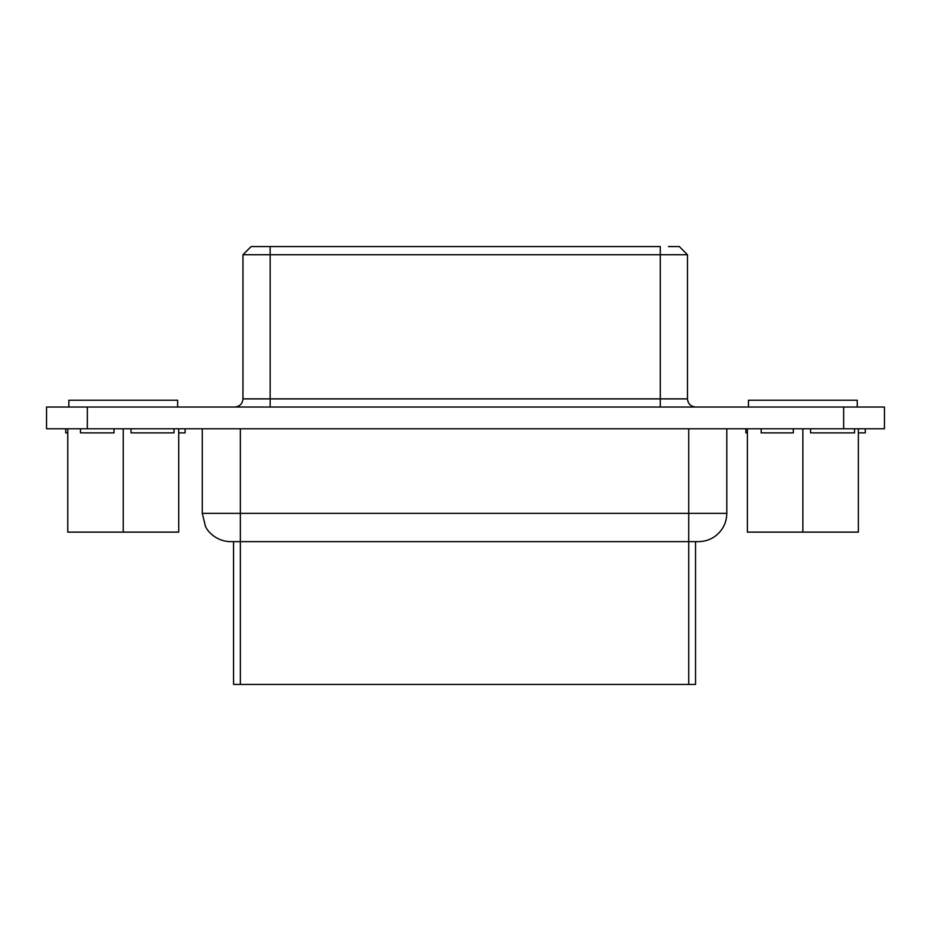 <?xml version="1.0" encoding="UTF-8"?>
<svg xmlns="http://www.w3.org/2000/svg" width="931" height="931" viewBox="0 0 931 931"><rect width="100%" height="100%" fill="white"/><g stroke="black" fill="none" stroke-linecap="round" stroke-linejoin="round"><path stroke-width="1.4" d="M233.565 541.644L233.565 684.425L695.538 684.425L695.538 541.644M46.55 407.033L884.45 407.033L884.45 428.784L46.55 428.784L46.55 407.033L46.55 428.784M240.361 428.784L240.361 513.365L202.283 513.365L205.46 526.387C207.997 532.462 217.377 541.539 230.574 541.644L698.506 541.644M668.388 246.575L679.327 246.575L687.485 254.733L242.956 254.733L242.956 398.875C242.514 403.786 239.791 406.498 234.798 407.033M687.485 254.733L687.485 398.875L660.288 398.875L660.288 246.575L251.114 246.575L242.956 254.733M660.288 407.033L660.288 398.875L270.153 398.875L270.153 246.575L261.995 246.575M67.765 432.868L65.729 432.868L65.729 428.784M185.118 428.784L185.118 432.868L178.717 432.868M174.016 428.784L174.016 432.868L131.015 432.868L131.015 428.784M114.013 428.784L114.013 432.868L80.45 432.868L80.45 428.784M747.384 432.868L745.882 432.868L745.882 428.784M865.271 428.784L865.271 432.868L858.347 432.868M854.553 428.784L854.553 432.868L810.54 432.868L810.54 428.784M793.34 428.784L793.34 432.868L761.186 432.868L761.186 428.784M177.635 407.033L177.635 400.225L68.847 400.225L68.847 407.033M857.253 407.033L857.253 400.225L748.466 400.225L748.466 407.033M858.347 428.784L858.347 532.125L747.384 532.125L747.384 428.784M802.859 428.784L802.859 532.125M178.717 428.784L178.717 532.125L67.765 532.125L67.765 428.784M123.241 428.784L123.241 532.125M688.731 684.425L688.731 513.365L240.361 513.365L240.361 684.425M843.661 407.033L843.661 428.784M87.339 407.033L87.339 428.784M726.808 428.784L726.808 513.365L688.731 513.365L688.731 428.784M242.956 398.875L270.153 398.875L270.153 407.033M202.283 513.365L202.283 428.784M726.808 513.365C726.657 521.872 723.399 528.994 717.033 534.755C711.784 539.235 705.617 541.528 698.529 541.644M687.485 398.875C687.928 403.786 690.639 406.498 695.643 407.033"/></g></svg>

